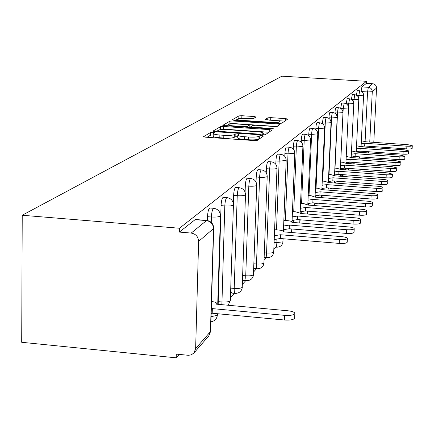<?xml version="1.0" encoding="UTF-8"?>
<svg xmlns="http://www.w3.org/2000/svg" width="434" height="434" viewBox="0 0 434 434"><rect width="100%" height="100%" fill="white"/><g stroke="black" fill="none" stroke-linecap="round" stroke-linejoin="round"><path stroke-width="0.65" d="M213.061 132.245L210.767 132.392L203.606 136.591L205.586 137.182L254.036 140.562L257.34 140.339L263.492 136.032L262.033 135.625L259.776 135.777L258.984 136.325C257.346 137.063 253.879 137.29 248.579 137.014L244.581 136.737C240.176 136.374 237.924 135.831 237.821 135.11L238.928 134.285L237.463 133.932L235.19 134.079L234.338 134.616C232.619 135.348 229.119 135.576 223.846 135.299L219.875 135.023C215.552 134.67 213.354 134.139 213.284 133.428L214.488 132.592L213.061 132.245M213.24 134.979L210.691 135.104L207.023 137.28M260.134 138.381L258.886 139.059L258.984 136.325M237.772 136.683L235.103 136.802L234.251 137.345L234.338 134.616M253.798 268.407L257.226 268.749M242.628 279.697L243.214 280.348L246.507 280.641M230.671 290.509L231.637 293.075L235.027 293.384M223.331 197.329L223.201 197.324C222.062 198.045 221.345 200.823 221.052 205.645L218.177 304.326M256.022 117.028L254.123 116.534L241.895 115.721L238.917 115.889L232.163 119.849L234.045 120.359L278.845 123.37L281.856 123.185L287.693 119.079L285.68 118.634L270.783 117.641L267.832 117.815L265.163 119.567L274.624 120.516C278.102 120.788 279.903 121.195 280.033 121.726C279.263 122.377 276.545 122.583 271.879 122.361L242.46 120.386C239.053 120.12 237.306 119.724 237.219 119.204C238.049 118.553 240.799 118.341 245.46 118.563L253.304 118.715L256.022 117.028M366.491 81.315L179.47 228.241L22.226 215.253L281.899 76.172L366.491 81.315L366.394 83.35L372.681 83.735C375.133 84.131 376.419 85.569 376.538 88.053L373.788 142.352M223.662 126.495L220.494 126.69L212.953 131.111L214.906 131.676L262.163 134.931L265.369 134.719L271.841 130.189L269.796 129.641L223.662 126.495L223.581 129.137L220.412 129.332L219.181 130.059M222.821 125.323L229.955 121.14L233.025 120.961L277.955 123.988L280.011 124.45L277.375 126.321L274.315 126.511L255.805 125.258L252.718 125.448L250.765 126.728L252.81 127.2L272.259 128.524L273.718 128.86L271.51 129.039L222.816 125.507M195.642 348.567L210.43 331.674L213.501 228.572L198.626 241.396L195.642 348.567L193.96 352.956L191.258 354.838L188.41 355.31L176.296 354.111L176.199 357.828L179.28 354.41M230.438 297.648L234.338 293.324M242.47 284.297L245.818 280.581M253.678 271.863L256.537 268.689M264.138 260.254L266.568 257.557M273.925 249.393L275.97 247.125M283.104 239.21L283.489 238.781M291.724 229.646L292.294 229.011M299.845 220.64L300.572 219.832M307.5 212.145L308.368 211.179M314.726 204.121L315.382 203.4M321.567 196.531L322.023 196.032M328.05 189.343L328.321 189.04M176.199 357.828L21.7 342.296L22.226 215.253M373.311 146.583L372.638 147.62M198.626 241.396C198.289 236.693 195.81 233.921 191.193 233.069L206.692 220.423L195.517 219.517M179.47 228.241L179.372 232.087L191.193 233.069M346.18 103.737L348.627 103.872L349.587 98.838L347.151 98.681L346.18 103.715M340.706 108.359L343.218 108.332L344.222 103.156L341.726 102.999L340.712 108.169M334.956 113.225L334.972 112.845L337.533 113.014C337.733 109.856 338.086 108.088 338.58 107.697L336.024 107.534C335.525 107.92 335.173 109.693 334.972 112.845M328.901 118.363L328.929 117.766L331.56 117.939C331.766 114.701 332.129 112.873 332.65 112.471L330.035 112.303C329.504 112.704 329.135 114.527 328.929 117.766M322.533 123.793L322.57 122.952L325.261 123.131C325.478 119.795 325.858 117.918 326.411 117.5L323.721 117.321C323.167 117.739 322.782 119.616 322.57 122.952M315.811 129.538L315.86 128.415L318.627 128.605C318.844 125.171 319.245 123.234 319.825 122.8L317.07 122.616C316.478 123.05 316.077 124.987 315.86 128.415M308.715 135.636L308.775 134.187L311.612 134.383C311.84 130.846 312.258 128.855 312.876 128.399L310.044 128.209C309.42 128.659 308.997 130.656 308.775 134.187M301.207 142.113L301.277 140.291L304.201 140.497C304.429 136.851 304.869 134.795 305.525 134.318L302.617 134.117C301.956 134.594 301.511 136.65 301.277 140.291M293.248 149.019L293.341 146.763L296.341 146.974C296.579 143.215 297.046 141.083 297.74 140.589L294.746 140.383C294.04 140.876 293.574 143.003 293.341 146.763M284.802 156.397L284.91 153.625L288.002 153.848C288.247 149.963 288.735 147.761 289.478 147.24L286.397 147.023C285.648 147.544 285.154 149.746 284.91 153.625M275.823 164.302L275.948 160.927L279.138 161.155C279.387 157.141 279.908 154.862 280.695 154.314L277.521 154.086C276.724 154.634 276.198 156.913 275.948 160.927M266.254 172.813L266.405 168.701L269.693 168.945C269.948 164.79 270.501 162.424 271.342 161.849L268.071 161.611C267.219 162.186 266.66 164.551 266.405 168.701M256.038 182.03L256.217 177.001L259.608 177.256C259.874 172.954 260.46 170.497 261.36 169.889L257.98 169.64C257.069 170.247 256.483 172.699 256.217 177.001M245.101 192.116L245.313 185.882L248.818 186.148C249.094 181.683 249.713 179.128 250.684 178.488L247.196 178.222C246.214 178.868 245.59 181.417 245.313 185.882M233.362 203.513L233.622 195.408L237.246 195.691C237.534 191.047 238.195 188.389 239.237 187.705L235.629 187.428C234.572 188.112 233.904 190.77 233.622 195.408M207.392 220.51L207.501 216.685L211.396 217C211.705 211.971 212.465 209.069 213.685 208.287L209.806 207.984C208.575 208.759 207.805 211.656 207.501 216.685M358.592 97.731L359.585 90.782L357.258 90.641L356.379 95.16M353.656 102.229L354.703 94.715L352.321 94.569L351.399 99.343M366.394 83.35L361.907 86.914L361.131 91.178M179.372 232.087L195.333 219.501M213.278 133.563L213.202 136.151C213.273 136.867 215.47 137.404 219.794 137.762L219.875 135.023M234.251 137.345C232.532 138.088 229.033 138.321 223.765 138.039L219.794 137.762M237.821 135.229L237.734 137.838C237.832 138.571 240.083 139.119 244.488 139.482L244.581 136.737M258.886 139.059C257.248 139.808 253.781 140.046 248.487 139.764L244.488 139.482M268.912 132.24L223.581 129.137M217.25 131.209L216.306 131.768M217.304 130.938L218.676 131.334L260.058 134.182L262.299 134.035L263.297 133.26C263.156 132.549 260.91 132.017 256.559 131.665L228.539 129.744C223.412 129.473 219.978 129.69 218.237 130.39L217.304 130.938M226.103 125.952L228.175 124.721M228.989 124.238L229.874 123.712L229.955 121.14M276.686 126.489L232.944 123.527L229.874 123.712M236.698 123.967C231.897 123.733 229.06 123.961 228.186 124.65C228.262 125.198 230.042 125.61 233.525 125.887L244.141 126.609L247.266 126.419L249.235 125.144L247.217 124.677L236.698 123.967M284.84 121.097L268.896 120.131M252.116 118.911L241.809 118.222L238.836 118.395L238.201 118.77M237.214 119.355L235.374 120.446M211.293 309.317L212.334 308.601L284.677 315.35C290.454 315.681 293.84 315.068 294.838 313.511C294.708 312.209 292.418 311.303 287.97 310.787L216.43 304.163L216.761 303.681C216.75 302.655 215.009 301.928 211.526 301.5M294.653 317.959L294.648 318.155C293.65 319.728 290.265 320.346 284.492 320.015L212.199 313.229L211.157 313.95M212.199 313.229L212.334 308.601M274.445 235.705L280.478 234.745L339.404 239.595C344.01 239.845 346.668 239.476 347.368 238.478C347.184 237.61 345.247 236.991 341.558 236.617L283.158 231.837L283.353 231.55C283.25 230.834 281.677 230.329 278.628 230.025L274.673 229.7M347.189 242.194L347.184 242.27C346.484 243.279 343.831 243.653 339.225 243.403L280.331 238.521L274.304 239.497M280.331 238.521L280.478 234.745M283.619 225.995L289.375 225.1L346.538 229.722C350.992 229.966 353.553 229.619 354.22 228.691C354.036 227.872 352.148 227.286 348.556 226.928L291.892 222.365L292.077 222.099C291.968 221.427 290.427 220.944 287.46 220.656L283.841 220.363M354.046 232.304L354.041 232.364C353.374 233.308 350.813 233.66 346.359 233.416L289.228 228.761L283.478 229.673M289.228 228.761L289.375 225.1M292.239 216.875L297.74 216.029L353.238 220.45C357.551 220.684 360.025 220.358 360.665 219.485C360.475 218.714 358.63 218.161 355.137 217.819L300.111 213.457L300.279 213.213L295.771 211.846L292.456 211.58M360.491 223L360.486 223.06C359.851 223.944 357.377 224.269 353.064 224.036L297.594 219.593L292.098 220.445M297.594 219.593L297.74 216.029M300.355 208.282L305.617 207.49L359.547 211.716C363.725 211.944 366.122 211.646 366.73 210.821C366.535 210.094 364.739 209.562 361.338 209.242L307.852 205.065L303.599 203.535L300.561 203.302M366.73 210.821L366.556 214.293C365.949 215.123 363.551 215.427 359.374 215.204L305.471 210.951L300.209 211.754M305.471 210.951L305.617 207.49M308.004 200.177L313.05 199.434L365.493 203.486C369.551 203.698 371.867 203.421 372.448 202.645C372.253 201.956 370.5 201.457 367.186 201.148L315.16 197.144L310.994 195.696L308.2 195.479M372.448 202.645L372.28 206.025C371.694 206.806 369.377 207.089 365.325 206.872L312.903 202.803L307.863 203.557M312.903 202.803L313.05 199.434M315.23 192.522L320.075 191.823L371.113 195.707C375.052 195.913 377.298 195.653 377.857 194.926C377.661 194.269 375.947 193.792 372.708 193.493L322.071 189.658L317.986 188.28L315.42 188.085M377.857 194.926L377.683 198.213C377.13 198.951 374.884 199.217 370.945 199.005L319.929 195.099L315.084 195.81M319.929 195.099L320.075 191.823M322.066 185.28L326.721 184.618L376.43 188.351C380.255 188.551 382.435 188.307 382.967 187.618C382.772 186.994 381.095 186.544 377.943 186.257L328.614 182.568L324.605 181.255L322.25 181.081M382.967 187.618L382.804 190.819C382.267 191.513 380.086 191.763 376.262 191.562L326.58 187.813L321.925 188.481M326.58 187.813L326.721 184.618M328.538 178.412L333.019 177.788L381.464 181.379C385.186 181.575 387.302 181.341 387.817 180.69C387.622 180.099 385.983 179.665 382.902 179.394L334.815 175.846L330.887 174.593L328.717 174.435M387.817 180.69L387.654 183.81C387.139 184.472 385.023 184.705 381.302 184.51L332.878 180.902L328.397 181.531M332.878 180.902L333.019 177.788M334.685 171.897L339.003 171.311L386.244 174.761C389.868 174.951 391.924 174.739 392.417 174.121L387.605 172.878L340.706 169.461L336.855 168.267L334.853 168.121M392.417 174.121L392.255 177.164C391.761 177.788 389.705 178.005 386.081 177.815L338.862 174.343L334.543 174.94M338.862 174.343L339.003 171.311M340.516 165.707L344.683 165.148L390.784 168.479C394.311 168.663 396.313 168.457 396.79 167.871L392.081 166.683L346.305 163.39L342.524 162.251L340.685 162.115M396.79 167.871L396.627 170.844C396.155 171.435 394.153 171.642 390.627 171.457L344.547 168.11L340.381 168.674M344.547 168.11L344.683 165.148M346.072 159.815L350.092 159.283L395.103 162.5C398.542 162.674 400.49 162.484 400.951 161.931L396.34 160.792L351.638 157.613L346.234 156.403M400.951 161.931L400.794 164.828C400.332 165.392 398.385 165.587 394.945 165.408L349.956 162.18L345.936 162.717M349.956 162.18L350.092 159.283M351.361 154.2L355.245 153.701L399.22 156.804C402.568 156.978 404.466 156.799 404.911 156.267L400.392 155.177L356.721 152.101L351.513 150.951M404.911 156.267L404.754 159.104C404.314 159.636 402.416 159.821 399.063 159.647L355.11 156.528L351.225 157.037M355.11 156.528L355.245 153.701M356.401 148.846L360.16 148.374L403.143 151.374C406.414 151.542 408.264 151.374 408.692 150.869L404.266 149.822L361.565 146.849L356.553 145.748M408.692 150.869L408.54 153.636C408.106 154.146 406.257 154.32 402.991 154.151L360.025 151.135L356.401 151.623M360.025 151.135L360.16 148.374M361.213 143.735L364.853 143.285L406.886 146.187C410.081 146.35 411.882 146.193 412.3 145.71L407.96 144.706L366.198 141.826L361.359 140.779M412.3 145.71L412.148 148.423C411.73 148.905 409.929 149.068 406.739 148.905L364.723 145.987L361.397 146.453M364.723 145.987L364.853 143.285M210.691 135.104L210.767 132.392M259.678 138.506L259.776 135.777M235.103 136.802L235.19 134.079M350.976 162.251L350.911 163.596M345.838 169.835L345.665 168.457M344.243 174.739L340.636 176.128L340.234 174.446M338.352 181.309L334.956 182.448L334.543 181.027M332.086 188.226L328.983 189.088L328.581 187.96M325.364 195.517L322.701 196.081L322.321 195.284M318.051 203.204L316.071 203.454L315.762 203.025M283.011 241.554L283.006 241.657C282.463 245.248 280.38 247.092 276.751 247.19L276.019 242.655L276.143 239.503M274.185 242.503L276.019 242.655L282.903 241.852L283.12 238.754M273.832 251.796L273.832 251.91C273.268 255.621 271.114 257.525 267.366 257.628C266.774 257.514 266.514 255.968 266.579 252.984L269.693 168.945C273.393 169.146 275.796 168.951 276.892 168.354L277.011 168.191C276.821 164.557 274.934 162.441 271.342 161.849M264.409 252.8L266.579 252.984C270.241 253.206 272.617 252.919 273.713 252.121L277.011 168.191M264.046 262.711L264.04 262.847C263.465 266.688 261.235 268.657 257.357 268.76C256.727 268.651 256.445 267.067 256.51 264.008L259.608 177.256C263.433 177.468 265.928 177.256 267.089 176.616L267.214 176.437C267.018 172.689 265.065 170.502 261.36 169.889M253.961 263.791L256.51 264.008C260.291 264.241 262.76 263.932 263.915 263.08L267.214 176.437M253.586 274.38L253.581 274.532C252.984 278.509 250.678 280.554 246.658 280.657C245.991 280.559 245.682 278.937 245.742 275.791L248.818 186.148C252.772 186.37 255.366 186.143 256.597 185.459L256.738 185.264C256.537 181.379 254.514 179.123 250.684 178.488M242.769 275.53L245.742 275.791C249.653 276.035 252.219 275.698 253.44 274.787L256.738 185.264M242.384 286.874L242.378 287.048C241.76 291.181 239.367 293.297 235.201 293.4C234.485 293.319 234.154 291.653 234.208 288.42L237.246 195.691C241.347 195.918 244.049 195.669 245.351 194.937L245.508 194.72C245.297 190.705 243.203 188.367 239.237 187.705M230.747 288.105L234.208 288.42C238.25 288.67 240.924 288.312 242.221 287.335L245.508 194.72M221.882 304.668L224.812 205.944C225.105 201.116 225.816 198.338 226.939 197.611L223.201 197.324M218.107 301.641L221.812 301.983C226.006 302.248 228.789 301.858 230.172 300.805L230.351 300.29M364.82 147.072L364.875 145.998M365.113 141.18L367.549 91.954L368.336 87.31L372.681 83.735M361.842 91.596L367.549 91.954L372.274 91.726L369.752 142.075M369.54 146.323L369.486 147.397M371.575 147.544L372.47 146.524M376.538 88.053L372.274 91.726C372.15 89.187 370.837 87.717 368.336 87.31L361.907 86.914M356.878 95.453L363.589 95.263C363.47 92.686 362.135 91.194 359.585 90.782M351.649 99.489L358.799 99.299C358.674 96.663 357.312 95.133 354.703 94.715M348.475 107.084L348.627 103.872L353.781 103.531C353.65 100.829 352.256 99.267 349.587 98.838M340.717 162.121L343.218 108.332L348.513 107.963C348.383 105.202 346.95 103.596 344.222 103.156M334.685 175.352L334.706 174.945M335.015 168.132L337.533 113.014L342.985 112.623C342.849 109.791 341.379 108.147 338.58 107.697M328.668 182.193L328.701 181.542M329.015 174.457L331.56 117.939L337.164 117.522C337.023 114.619 335.52 112.938 332.65 112.471M322.326 189.68L322.381 188.492M322.706 181.114L325.261 123.131L331.039 122.681C330.898 119.703 329.352 117.977 326.411 117.5M315.659 197.182L315.713 195.821M316.05 188.134L318.627 128.605L324.583 128.122C324.431 125.068 322.847 123.294 319.825 122.8M308.617 205.125L308.683 203.568M309.024 195.544L311.612 134.383L317.764 133.867C317.607 130.726 315.979 128.903 312.876 128.399M301.169 213.544L301.245 211.77M301.592 203.383L304.201 140.497L310.549 139.943C310.391 136.715 308.715 134.838 305.525 134.318M293.286 222.479L293.368 220.461M293.726 211.683L296.341 146.974L302.91 146.377C302.742 143.057 301.017 141.126 297.74 140.589M284.926 231.978L285.019 229.684M285.382 220.488L288.002 153.848L294.805 153.202C294.632 149.784 292.852 147.799 289.478 147.24M276.512 229.852L279.138 161.155L286.185 160.461C286.006 156.94 284.178 154.889 280.695 154.314M221.052 205.645L224.812 205.944C229.054 206.188 231.875 205.911 233.264 205.125L233.438 204.886C233.215 200.725 231.051 198.3 226.939 197.611M211.239 222.376L211.396 217C215.806 217.255 218.752 216.957 220.239 216.099L220.429 215.839C220.195 211.521 217.949 209.004 213.685 208.287M217.401 314.726L217.195 315.312L211.076 316.695M291.632 231.935L291.089 232.483M324.583 128.084L321.898 189.072M337.169 117.495L334.527 175.271M342.985 112.596L340.37 168.897M194.996 219.658L206.367 220.581C210.81 221.394 213.186 224.058 213.501 228.572L213.712 228.072M364.641 152.659L364.625 151.461M368.895 151.759L368.374 152.518L369.03 151.77M206.692 220.423C211.125 221.172 213.468 223.792 213.707 228.284L210.636 331.294L208.803 335.894L210.647 331.023M223.765 138.039L223.846 135.299M248.487 139.764L248.579 137.014M269.72 131.676L269.796 129.641M220.412 129.332L220.494 126.69M217.277 131.838L217.304 131.079M218.66 131.931L218.676 131.334M260.037 134.784L260.058 134.182M262.266 134.936L262.299 134.035M263.058 134.969L263.113 133.471M232.944 123.527L233.025 120.961M277.879 125.963L277.955 123.988M252.789 127.764L252.81 127.2M272.237 129.066L272.259 128.524M233.508 126.457L233.525 125.887M244.125 127.178L244.141 126.609M247.234 127.39L247.266 126.419M249.094 127.515L249.176 125.209M242.438 120.923L242.46 120.386M271.863 122.898L271.879 122.361M267.751 120.055L267.832 117.815M270.691 120.153L270.783 117.641M285.605 120.56L285.68 118.634M238.836 118.395L238.917 115.889M241.809 118.222L241.895 115.721M254.069 118.243L254.123 116.534M212.063 313.375L212.199 308.748M284.492 320.015L284.677 315.35M280.239 238.619L280.386 234.837M339.225 243.403L339.404 239.595M289.147 228.854L289.294 225.186M346.359 233.416L346.538 229.722M297.518 219.675L297.664 216.116M353.064 224.036L353.238 220.45M305.4 211.032L305.547 207.571M359.374 215.204L359.547 211.716M312.838 202.879L312.979 199.51M365.325 206.872L365.493 203.486M319.863 195.175L320.01 191.893M370.945 199.005L371.113 195.707M326.514 187.879L326.656 184.689M376.262 191.562L376.43 188.351M332.818 180.967L332.959 177.853M381.302 184.51L381.464 181.379M338.802 174.403L338.943 171.37M386.081 177.815L386.244 174.761M344.493 168.17L344.629 165.208M390.627 171.457L390.784 168.479M349.902 162.235L350.043 159.338M394.945 165.408L395.103 162.5M355.061 156.582L355.196 153.75M399.063 159.647L399.22 156.804M359.981 151.189L360.117 148.423M402.991 154.151L403.143 151.374M364.679 146.036L364.81 143.334M406.739 148.905L406.886 146.187M340.039 176.085L340.603 176.123M334.202 182.388L334.918 182.443M328.061 189.018L328.939 189.088M321.589 195.994L322.652 196.076M314.759 203.351L316.023 203.448M274.017 246.962L276.653 247.179M264.246 257.362L267.252 257.617M220.429 215.839L217.722 304.283M217.429 313.717L217.391 314.965C216.919 318.844 214.759 321.127 210.919 321.811M233.438 204.886L230.346 300.491L228.159 305.248M286.185 160.461L283.391 231.854M294.805 153.202L292.039 221.899M291.751 228.968L291.583 232.526M302.91 146.377L300.16 212.92M299.878 219.772L299.748 223M310.549 139.943L307.82 204.495M307.543 211.114L307.418 214.038M317.764 133.867L315.051 196.564M314.78 202.949L314.666 205.597M321.627 195.229L321.518 197.633M331.039 122.681L328.381 181.987M328.109 187.927L328.012 190.108M334.267 181.005L334.175 182.985M340.115 174.435L340.028 176.231M348.513 107.963L345.931 162.837M345.676 168.191L345.6 169.813M353.781 103.531L351.22 157.07M347.542 169.96L349.799 168.49M358.799 99.299L356.271 151.574M356.026 156.593L355.961 157.916M353.482 163.906L355.055 162.544M363.589 95.263L361.088 146.329M360.849 151.195L360.79 152.388M358.869 158.122L360.046 156.88M368.005 152.898L368.374 152.518M193.96 352.956L208.803 335.894M217.228 131.833L217.255 131.019M263.232 134.974L263.297 133.26M250.738 127.629L250.765 126.761M228.138 126.088L228.181 124.742M249.154 127.52L249.235 125.144M237.176 120.565L237.214 119.285M279.968 123.408L280.033 121.726M216.745 304.191L216.761 303.681M294.648 318.155L294.838 313.511M283.342 231.848L283.353 231.55M347.184 242.27L347.368 238.478M292.066 222.382L292.077 222.099M354.041 232.364L354.22 228.691M360.486 223.06L360.665 219.485"/></g></svg>
